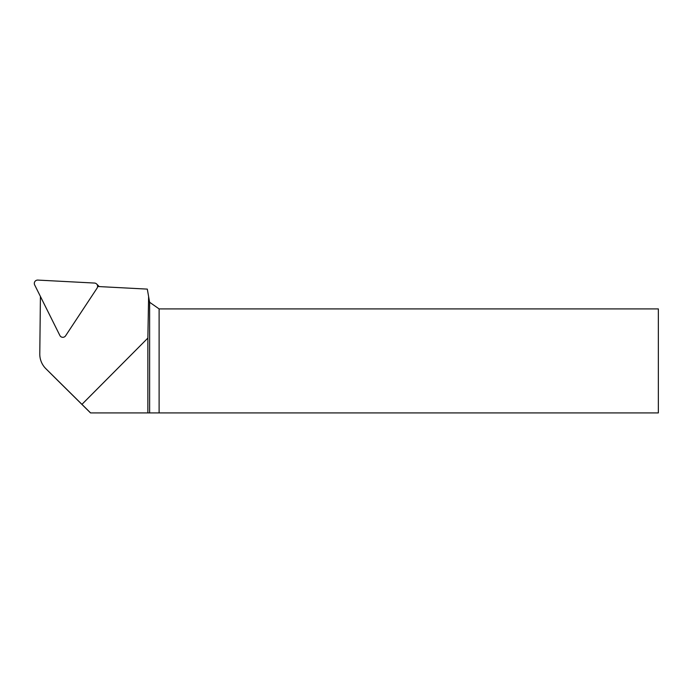 <?xml version="1.0" encoding="UTF-8"?>
<svg xmlns="http://www.w3.org/2000/svg" width="693" height="693" viewBox="0 0 693 693"><rect width="100%" height="100%" fill="white"/><g stroke="black" fill="none" stroke-linecap="round" stroke-linejoin="round"><path stroke-width="1.04" d="M40.419 296.457L39.787 353.88A20.799 20.573 -45.2 0 0 45.842 368.667L81.939 404.365L147.86 338.08L147.86 412.915L90.514 412.915L57.796 380.552A21.033 20.799 -135.2 0 1 57.753 380.518A21.033 20.799 -135.2 0 1 57.71 380.474M97.6 286.504L147.306 289.111L148.614 296.552L147.86 338.08M159.113 412.915L159.113 308.905L658.35 308.905L658.35 412.915L147.86 412.915M148.614 296.552L149.619 302.261L149.619 412.915M159.113 308.905L149.619 302.261M81.939 404.365L90.584 412.915M96.639 284A3.326 3.292 -45.2 0 0 94.508 283.056L37.829 280.085A3.326 3.292 134.8 0 0 34.65 284.892L59.875 335.499A3.326 3.292 134.8 0 0 65.601 335.802L97.055 288.167A3.326 3.292 -45.2 0 0 96.639 284L98.709 286.062A3.326 3.292 134.8 0 1 99.142 286.581M57.796 380.552L45.842 368.667M57.753 380.518L45.807 368.633"/></g></svg>
